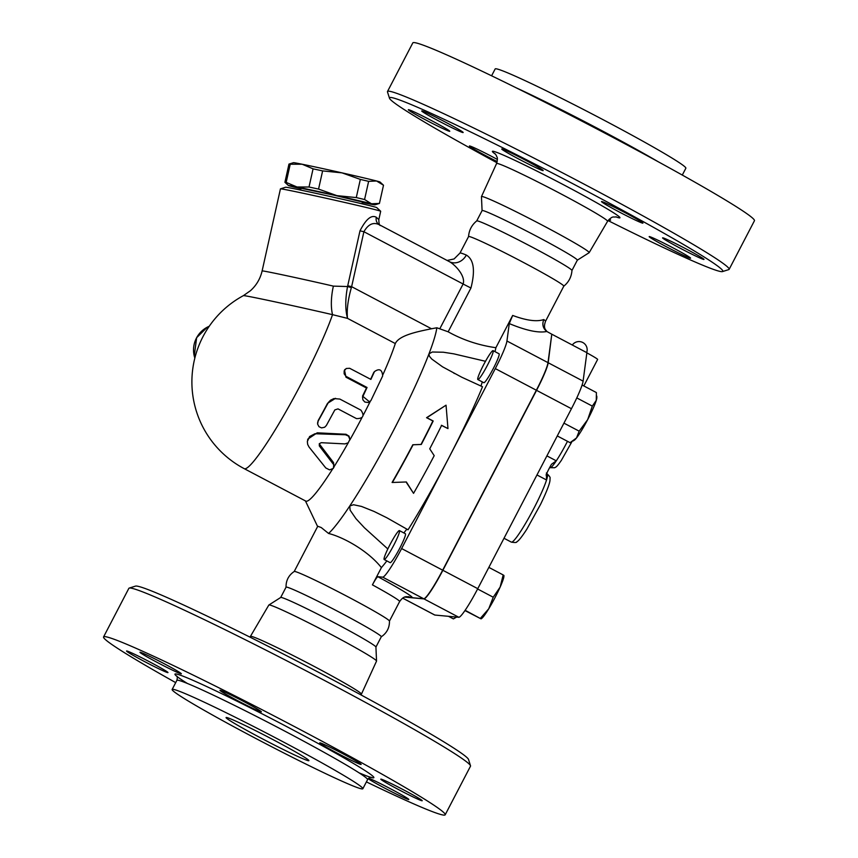 <?xml version="1.0" encoding="UTF-8"?>
<svg xmlns="http://www.w3.org/2000/svg" width="858" height="858" viewBox="0 0 858 858"><rect width="100%" height="100%" fill="white"/><g stroke="black" fill="none" stroke-linecap="round" stroke-linejoin="round"><path stroke-width="1.29" d="M308.537 760.735A46.686 2.102 27.5 0 1 264.243 739.789A46.686 2.102 27.5 0 1 226.072 717.556A46.686 2.102 27.5 0 1 268.457 737.236A46.686 2.102 27.5 0 1 308.901 760.66A46.686 2.102 27.5 0 1 308.537 760.735M366.398 781.895A192.578 8.687 -152.5 0 0 443.725 815.1A192.578 8.687 -152.5 0 0 445.195 814.789A192.578 8.687 -152.5 0 0 278.389 718.167A192.578 8.687 -152.5 0 0 103.561 636.947A192.578 8.687 -152.5 0 0 175.708 682.625M422.029 800.761A23.338 1.051 27.5 0 1 399.892 790.293A23.338 1.051 27.5 0 1 380.791 779.171A23.338 1.051 27.5 0 1 380.973 779.128A23.338 1.051 27.5 0 1 403.121 789.607A23.338 1.051 27.5 0 1 422.211 800.718A23.338 1.051 27.5 0 1 422.029 800.761M356.896 761.486A23.338 1.051 27.5 0 1 361.143 764.435A23.338 1.051 27.5 0 1 346.836 758.107A23.338 1.051 27.5 0 1 323.97 745.827A23.338 1.051 27.5 0 1 319.734 742.878A23.338 1.051 27.5 0 1 334.041 749.206A23.338 1.051 27.5 0 1 356.896 761.486M243.436 701.351A23.338 1.051 27.5 0 1 261.379 711.872A23.338 1.051 27.5 0 1 237.923 700.836A23.338 1.051 27.5 0 1 219.97 690.315A23.338 1.051 27.5 0 1 243.436 701.351M148.091 655.576A23.338 1.051 27.5 0 1 170.056 666.87A23.338 1.051 27.5 0 1 181.36 673.82A23.338 1.051 27.5 0 1 173.219 670.506A23.338 1.051 27.5 0 1 151.255 659.212A23.338 1.051 27.5 0 1 139.951 652.262A23.338 1.051 27.5 0 1 148.091 655.576M126.727 650.975A23.338 1.051 27.5 0 1 148.863 661.443A23.338 1.051 27.5 0 1 167.964 672.575A23.338 1.051 27.5 0 1 167.782 672.608A23.338 1.051 27.5 0 1 145.635 662.14A23.338 1.051 27.5 0 1 126.555 651.018A23.338 1.051 27.5 0 1 126.727 650.975M368.736 778.227A23.338 1.051 27.5 0 1 375.536 781.23A23.338 1.051 27.5 0 1 397.501 792.524A23.338 1.051 27.5 0 1 408.805 799.474A23.338 1.051 27.5 0 1 400.665 796.17A23.338 1.051 27.5 0 1 368.221 778.71M362.012 788.91A107.497 4.848 -152.5 0 0 362.837 788.738A107.497 4.848 -152.5 0 0 269.723 734.813A107.497 4.848 -152.5 0 0 172.136 689.478A107.497 4.848 -152.5 0 0 260.006 740.668A107.497 4.848 -152.5 0 0 362.012 788.91M470.506 765.744L468.522 759.469A187.913 8.473 -152.5 0 0 305.748 665.615A187.913 8.473 -152.5 0 0 135.51 586.111L129.215 588.084A192.578 8.687 27.5 0 1 303.689 669.562A192.578 8.687 27.5 0 1 470.506 765.744A192.578 8.687 27.5 0 1 470.495 766.183L445.195 814.789M103.561 636.947L128.861 588.341A192.578 8.687 27.5 0 1 129.215 588.084M361.422 694.165L376.533 661.11A60.704 2.735 -152.5 0 0 376.544 661.035A60.704 2.735 -152.5 0 0 323.949 630.651A60.704 2.735 -152.5 0 0 268.886 604.997A60.704 2.735 -152.5 0 0 268.833 605.04L250.429 636.379A62.57 2.821 -152.5 0 1 307.175 662.751A62.57 2.821 -152.5 0 1 361.422 694.165L361.1 694.969M464.961 610.564L480.866 618.768L480.394 618.339L488.738 608.794L493.232 597.222L500.139 587.097L503.185 574.946L503.667 575.375M375.922 647.071L381.295 636.754A53.689 2.424 -152.5 0 0 334.792 609.813A53.689 2.424 -152.5 0 0 286.057 587.172L280.684 597.49M381.252 636.808C386.84 633.043 389.575 627.788 389.457 621.053A53.689 2.424 -152.5 0 0 342.932 594.176A53.689 2.424 -152.5 0 0 294.24 571.482C288.653 575.246 285.918 580.501 286.036 587.237M376.544 661.035L375.922 647.029A53.689 2.424 -152.5 0 0 329.408 620.162A53.689 2.424 -152.5 0 0 280.716 597.468L268.886 604.997M722.49 271.578L728.785 269.605A192.578 8.687 -152.5 0 0 729.139 269.348A192.578 8.687 -152.5 0 0 562.322 172.726A192.578 8.687 -152.5 0 0 387.505 91.506A192.578 8.687 -152.5 0 0 387.494 91.945L389.478 98.23A187.913 8.473 27.5 0 1 560.081 177.048A187.913 8.473 27.5 0 1 722.49 271.578A187.913 8.473 27.5 0 1 721.406 271.632A187.913 8.473 27.5 0 1 608.054 220.581M496.9 162.72A187.913 8.473 27.5 0 1 389.478 98.23M682.453 254.858A23.338 1.051 27.5 0 1 660.478 243.575A23.338 1.051 27.5 0 1 649.184 236.615A23.338 1.051 27.5 0 1 670.366 246.461A23.338 1.051 27.5 0 1 690.593 258.172A23.338 1.051 27.5 0 1 682.453 254.858M609.405 219.09A23.338 1.051 27.5 0 1 610.574 220.131A23.338 1.051 27.5 0 1 608.815 219.659M497.211 161.583A23.338 1.051 27.5 0 1 473.637 148.949A23.338 1.051 27.5 0 1 469.401 145.999A23.338 1.051 27.5 0 1 497.404 159.459M408.515 109.674A23.338 1.051 27.5 0 1 430.652 120.141A23.338 1.051 27.5 0 1 449.753 131.274A23.338 1.051 27.5 0 1 428.571 121.439A23.338 1.051 27.5 0 1 408.333 109.717A23.338 1.051 27.5 0 1 408.515 109.674M429.879 114.275A23.338 1.051 27.5 0 1 451.844 125.558A23.338 1.051 27.5 0 1 463.148 132.518A23.338 1.051 27.5 0 1 441.956 122.673A23.338 1.051 27.5 0 1 421.739 110.961A23.338 1.051 27.5 0 1 429.879 114.275M525.214 160.038A23.338 1.051 27.5 0 1 543.168 170.56A23.338 1.051 27.5 0 1 521.975 160.725A23.338 1.051 27.5 0 1 501.758 149.002A23.338 1.051 27.5 0 1 525.214 160.038M638.684 220.184A23.338 1.051 27.5 0 1 642.921 223.134A23.338 1.051 27.5 0 1 621.728 213.288A23.338 1.051 27.5 0 1 601.512 201.576A23.338 1.051 27.5 0 1 615.819 207.904A23.338 1.051 27.5 0 1 638.684 220.184M703.817 259.459A23.338 1.051 27.5 0 1 681.681 248.992A23.338 1.051 27.5 0 1 662.58 237.859A23.338 1.051 27.5 0 1 683.751 247.694A23.338 1.051 27.5 0 1 703.989 259.416A23.338 1.051 27.5 0 1 703.817 259.459M729.139 269.348L754.439 220.742A192.578 8.687 -152.5 0 0 587.633 124.12A192.578 8.687 -152.5 0 0 412.805 42.9L387.505 91.506M476.716 220.914L482.089 210.596A53.689 2.424 -152.5 0 1 530.823 233.237A53.689 2.424 -152.5 0 1 577.327 260.178L589.114 252.702A60.704 2.735 -152.5 0 0 589.167 252.649A60.704 2.735 -152.5 0 0 536.582 222.179A60.704 2.735 -152.5 0 0 481.467 196.589A60.704 2.735 -152.5 0 0 481.456 196.654L482.078 210.618M682.292 175.064L685.864 168.222A107.497 4.848 -152.5 0 0 592.749 114.286A107.497 4.848 -152.5 0 0 495.163 68.951L491.602 75.794M543.779 319.551C536.861 321.943 526.49 320.57 512.676 315.444L509.266 323.584C525.943 330.512 538.416 333.151 546.685 331.51L546.782 331.488C542.942 328.335 541.945 324.356 543.779 319.551A53.689 2.424 -152.5 0 1 545.538 321.257L563.803 286.164A53.689 2.424 -152.5 0 0 517.299 259.223A53.689 2.424 -152.5 0 0 468.565 236.583L459.985 253.056A53.689 2.424 -152.5 0 1 466.323 255.062C473.841 259.534 475.386 270.506 470.956 287.988L448.155 331.799L436.829 327.767L431.499 328.764C416.559 331.789 399.142 335.424 395.302 343.554A98.037 10.757 -62.2 0 1 383.022 374.453M563.77 286.197C568.757 282.132 571.482 276.887 571.964 270.474A53.689 2.424 -152.5 0 0 525.439 243.575A53.689 2.424 -152.5 0 0 476.737 220.903C471.761 224.968 469.026 230.212 468.543 236.626M360.339 179.408L341.988 172.855A44.348 0.676 12.6 0 1 376.576 180.995L368.629 181.36A48.434 0.729 -167.4 0 0 360.339 179.408L356.274 197.576A48.434 0.729 12.6 0 1 364.564 199.528L371.493 203.775A44.348 0.676 -167.4 0 0 336.904 195.635L356.274 197.576M313.073 168.844L302.155 164.232A44.348 0.676 12.6 0 1 341.988 172.855L322.619 170.903A48.434 0.729 -167.4 0 0 313.073 168.844L309.009 187.012A48.434 0.729 12.6 0 1 318.554 189.082L336.904 195.635A44.348 0.676 -167.4 0 0 297.072 187.012L309.009 187.012M376.576 180.995A44.348 0.676 12.6 0 1 380.019 182.014L383.505 185.231L376.576 180.995M288.985 164.093L293.49 162.688A44.348 0.676 12.6 0 1 302.155 164.232L290.229 164.221A48.434 0.729 -167.4 0 0 288.985 164.093A48.434 0.729 -167.4 0 0 288.964 164.103L284.91 182.282A48.434 0.729 12.6 0 1 286.164 182.4L297.072 187.012A44.348 0.676 -167.4 0 0 288.385 185.5A44.348 0.676 -167.4 0 0 291.838 186.518A44.348 0.676 -167.4 0 0 300.804 188.739M362.312 202.477A44.348 0.676 -167.4 0 0 366.248 203.282A44.348 0.676 -167.4 0 0 374.925 204.826A44.348 0.676 -167.4 0 0 371.493 203.775L379.451 203.41A48.434 0.729 12.6 0 1 379.429 203.421L383.505 185.231M288.385 185.5L284.91 182.282M364.564 199.528L368.629 181.36M362.022 203.786L362.419 202.016L333.58 195.088L301.137 188.267L300.514 190.047M318.554 189.082L322.619 170.903M286.164 182.4L290.229 164.221M389.875 544.873A16.345 1.791 117.8 0 1 399.42 530.598A16.345 1.791 117.8 0 1 393.393 545.892A16.345 1.791 117.8 0 1 384.191 559.513A16.345 1.791 117.8 0 1 389.875 544.873M399.42 530.598L405.373 533.74A16.345 1.791 117.8 0 1 399.345 549.023A16.345 1.791 117.8 0 1 390.143 562.644L384.191 559.513M477.949 379.579A16.345 1.791 117.8 0 1 477.863 379.558A16.345 1.791 117.8 0 1 483.891 364.264A16.345 1.791 117.8 0 1 493.103 350.643A16.345 1.791 117.8 0 1 487.237 365.615A16.345 1.791 117.8 0 1 477.949 379.579M493.103 350.643L499.056 353.786A16.345 1.791 117.8 0 1 493.189 368.747A16.345 1.791 117.8 0 1 483.901 382.722A16.345 1.791 117.8 0 1 483.815 382.7L477.863 379.558M503.925 575.439L503.936 576.029A24.507 2.692 117.8 0 1 500.139 587.097A24.507 2.692 117.8 0 1 488.738 608.794A24.507 2.692 117.8 0 1 481.51 618.586L481.124 618.843M480.866 618.768L465.143 610.295M596.782 396.106L596.825 397.586A24.507 2.692 117.8 0 1 596.278 400.354L596.396 392.567L582.089 385.027M557.282 435.939L570.066 442.674L576.533 437.923A24.507 2.692 117.8 0 1 574.399 440.154L572.962 441.076M587.666 419.648L592.32 406.102L596.278 400.354A24.507 2.692 117.8 0 1 587.666 419.648A24.507 2.692 117.8 0 1 576.533 437.923L579.161 431.156L587.666 419.648M477.606 588.985L493.232 597.222M488.856 567.385L503.185 574.946M576.78 397.919L592.32 406.102M563.942 423.144L579.161 431.156M583.826 385.95L597.629 359.438A21.01 0.944 -152.5 0 0 586.861 352.853M448.487 616.312L453.389 618.897L456.638 617.074M546.9 455.888L556.284 460.832L551.533 464.232M546.085 475.085L546.374 474.195A14.007 1.534 117.8 0 1 551.168 464.789M546.374 474.195L546.546 479.997A38.513 4.226 117.8 0 1 528.013 519.176A38.513 4.226 117.8 0 1 511.325 542.117C515.025 542.728 516.859 542.61 516.838 541.763C517.385 541.419 519.176 541.023 526.844 529.171L540.604 504.289C548.251 488.384 549.881 482.464 550.01 480.137L550.032 478.292C550.482 477.627 549.549 476.179 547.232 473.97A38.513 4.226 117.8 0 1 546.546 479.997L536.969 474.957M387.827 548.959L364.414 527.756L355.931 518.64L350.118 510.156L349.774 505.973A121.386 13.32 -62.2 0 0 428.968 353.871L429.408 356.252L431.746 359.03L442.556 366.827L461.808 377.241L482.507 386.744A134.223 14.725 117.8 0 1 448.455 458.569A134.223 14.725 117.8 0 1 408.033 529.804L387.226 517.975M509.266 323.584L506.939 341.012A32.679 3.582 117.8 0 1 495.291 368.597L401.619 548.552A32.679 3.582 117.8 0 1 382.679 577.144L377.874 576.705C376.973 577.059 375.15 579.783 372.426 584.866A53.689 2.424 27.5 0 1 399.635 601.533C404.311 595.012 406.896 597.093 408.976 596.75M512.676 315.444L495.881 347.704A134.223 14.725 117.8 0 1 495.002 351.651M481.038 386.111A21.01 2.306 117.8 0 1 482.357 381.928M404.944 597.039L423.734 598.777A32.679 3.582 -62.2 0 0 442.674 570.184L536.347 390.229A32.679 3.582 -62.2 0 0 547.994 362.644L551.78 334.202L546.525 331.306M551.769 334.288L548.198 362.752A32.679 3.582 117.8 0 1 536.55 390.336L442.878 570.291A32.679 3.582 117.8 0 1 423.938 598.884L404.729 597.104M402.67 598.133L434.684 615.004A32.679 3.582 -62.2 0 0 434.845 615.047L458.837 617.277A32.679 3.582 -62.2 0 0 477.767 588.674L571.449 408.719A32.679 3.582 -62.2 0 0 583.097 381.134L586.883 352.692L551.994 334.309M392.396 482.475L406.36 481.971L413.545 493.35A133.644 14.661 -62.2 0 0 434.202 455.662L429.74 448.82A132.164 14.5 -62.2 0 0 441.634 425.332L447.973 428.592L446.042 405.18L426.844 417.717L433.183 420.988A130.191 14.286 117.8 0 1 421.299 444.465L413.095 444.787A128.711 14.125 117.8 0 1 392.396 482.475L392.085 482.453A126.319 13.857 -62.2 0 0 412.805 444.766L421.01 444.444A127.799 14.028 -62.2 0 0 432.893 420.956L426.555 417.696L446.042 405.18M447.973 428.592L441.344 425.311M413.545 493.35L406.52 482.679M344.927 443.908L348.198 442.814L349.86 439.511L348.552 436.111L345.42 434.759L314.94 433.74L309.609 436.529L307.336 441.527L307.69 444.476L309.094 447.115L325.783 467.953L329.569 469.873L333.354 468.393L333.762 464.757L319.315 445.913L319.326 443.704L321.214 442.696L344.927 443.908M307.572 440.122L307.85 439.082L317.213 432.818L346.031 434.277L349.045 436.143L349.86 439.511M319.24 443.843L333.548 462.601L333.987 466.838M374.474 371.6L373.745 372.49L374.474 371.6C379.397 368.168 382.132 369.605 382.679 375.922L370.892 400.622L368.232 402.509L364.864 402.048L362.934 399.935L362.537 397.222L367.042 387.484L345.999 376.351L344.144 373.798L344.144 370.978L346.235 368.49L349.656 368.286L370.881 379.408L374.474 371.6M370.635 379.268A98.037 10.757 -62.2 0 0 373.745 372.49M369.594 401.909L362.537 396.096A98.037 10.757 -62.2 0 0 366.495 388.009L345.967 377.188L344.476 370.012L345.109 369.348M366.495 388.009L367.042 387.484M356.488 418.618C363.277 418.586 364.747 415.765 360.918 410.145L339.843 399.067L333.891 398.584L330.566 400.182L328.41 402.413L318.136 421.171L317.599 424.099L318.983 426.694L321.557 427.895L324.656 427.241L326.351 425.504L334.845 409.909L338.02 408.88L356.488 418.618M317.557 423.155L318.146 420.613A98.037 10.757 -62.2 0 0 327.541 403.324L335.564 398.316M349.796 440.057A98.037 10.757 -62.2 0 0 361.872 417.814M363.32 415.036A98.037 10.757 -62.2 0 0 370.281 401.351M332.529 469.144A98.037 10.757 -62.2 0 1 305.823 501.115L244.24 468.672A98.037 10.757 -62.2 0 0 284.899 413.459A98.037 10.757 -62.2 0 0 332.529 314.661A37.344 15.637 103 0 1 333.376 286.122A51.351 0.783 -167.4 0 0 262.484 270.913A51.351 0.783 -167.4 0 0 262.119 270.924C260.306 278.732 256.435 285.306 250.504 290.669L243.415 295.635A64.232 0.976 12.6 0 1 243.854 295.635A64.232 0.976 12.6 0 1 332.529 314.661L347.522 318.372C346.6 310.285 347.887 300.021 351.372 287.591L347.544 286.54C345.206 299.249 345.195 309.856 347.522 318.372L395.302 343.554M334.191 466.505A98.037 10.757 -62.2 0 0 348.284 442.739M495.881 347.704C478.71 345.27 462.794 339.972 448.155 331.799M294.208 571.503L317.771 526.244L321.246 527.552L328.582 533.472C343.232 537.097 367.932 550.632 381.402 567.621L372.426 584.866M328.582 533.472A121.386 13.32 -62.2 0 0 349.774 505.973L353.528 504.74L361.486 506.424L373.981 511.411L386.808 517.749M403.914 532.968A21.01 2.306 117.8 0 1 406.992 529.182M436.829 327.767A121.386 13.32 -62.2 0 1 428.968 353.871L432.282 352.016L443.371 352.23L453.796 353.85L485.51 361.293M351.372 287.591L351.63 286.679L347.726 285.778L347.544 286.54L333.376 286.122M380.405 225.6C379.44 225.525 378.904 223.53 378.818 219.627L376.362 217.288C371.46 214.543 366.012 219.058 359.995 230.823L363.899 231.724C368.361 224.035 373.584 221.761 379.59 224.903L378.871 224.474A7.003 6.553 -55.7 0 0 379.107 224.624M449.796 261.872A14.007 12.28 112.8 0 0 450.139 262.022L450.139 262.022A14.007 12.28 112.8 0 0 466.323 255.062M431.499 328.764L351.63 286.679L363.899 231.724L463.116 284.009C465.905 275.944 454.697 264.275 449.099 261.518L450.139 262.022M376.362 217.288A7.003 6.553 -55.7 0 0 378.871 224.474L378.904 224.496M262.119 270.924L280.448 188.857A51.351 0.783 12.6 0 1 280.469 188.846A51.351 0.783 12.6 0 1 280.813 188.846A51.351 0.783 12.6 0 1 333.033 199.807A51.351 0.783 12.6 0 1 380.673 211.229A51.351 0.783 12.6 0 1 380.684 211.25L378.818 219.627M386.851 560.918A134.223 14.725 117.8 0 1 381.402 567.621M380.673 211.229L376.705 207.582A46.686 0.708 -167.4 0 0 333.397 197.201A46.686 0.708 -167.4 0 0 285.929 187.237A46.686 0.708 -167.4 0 0 285.607 187.237L280.469 188.846M359.052 772.833A112.162 5.062 -152.5 0 0 373.005 777.841A112.162 5.062 -152.5 0 0 255.941 710.692A112.162 5.062 -152.5 0 0 187.344 683.44M176.641 675.997C177.402 676.308 177.488 677.766 176.877 680.373A107.497 4.848 27.5 0 1 274.378 725.664A107.497 4.848 27.5 0 1 367.578 779.643C369.348 777.659 370.581 776.887 371.289 777.327L371.289 777.327M615.851 216.849A71.9 3.239 -152.5 0 0 619.39 217.878A71.9 3.239 -152.5 0 0 550.428 177.949A71.9 3.239 -152.5 0 0 495.484 154.183M495.023 153.689L496.267 155.341C496.889 157.743 498.262 156.553 496.578 163.535A62.57 2.821 27.5 0 1 553.335 189.886A62.57 2.821 27.5 0 1 607.571 221.31C612.987 215.068 613.373 217.642 615.937 216.859L616.527 216.945M658.3 161.797A107.497 4.848 -152.5 0 0 516.226 87.838M194.841 358.097A25.676 25.493 -84.7 0 1 209.245 326.265L207.368 327.134L196.632 337.687L194.251 356.07L194.841 358.129M567.481 441.302A28.014 3.078 117.8 0 1 556.284 460.832A28.014 3.078 117.8 0 1 550.139 467.674L549.688 467.503M402.702 598.112L434.845 615.047M423.938 598.884L458.837 617.277M442.878 570.291L477.767 588.674M536.55 390.336L571.449 408.719M548.198 362.752L583.097 381.134M345.42 434.212L345.42 434.759M317.213 432.818L317.074 433.612M333.548 462.601L333.172 463.781M319.691 445.087L319.433 446.085M345.967 377.188L346.514 376.662M318.146 420.613L318.136 421.171M547.994 362.644L506.939 341.012M408.333 596.642A63.02 2.842 -152.5 0 0 411.743 597.661A63.02 2.842 -152.5 0 0 377.874 576.705M423.734 598.777L382.679 577.144M359.995 230.823L347.726 285.778M470.956 287.988A14.007 0.633 -152.5 0 1 463.116 284.009L439.897 328.593M536.347 390.229L495.291 368.597M442.674 570.184L401.619 548.552M176.877 680.373L172.136 689.478M367.578 779.643L362.837 788.738M249.946 637.108L250.429 636.379M589.167 252.649L607.571 221.31M481.467 196.589L496.578 163.535M577.327 260.178L571.954 270.495M374.925 204.826L379.429 203.421M586.658 352.574A8.172 8.172 0 0 0 572.318 345.023M546.396 472.951L547.232 473.97M571.921 441.709L561.325 460.424C555.92 468.157 555.973 466.752 554.708 467.739L550.139 467.674M504.011 538.266L511.325 542.117M334.309 466.141L333.912 467.353M243.415 295.635A98.037 98.037 0 0 0 244.24 468.672M545.538 321.257C542.846 328.786 546.117 329.847 546.975 331.649M399.635 601.533L389.457 621.085M453.893 373.209L454.461 373.52M305.427 500.911L317.621 526.544M447.104 260.457L454.086 258.955L459.985 253.056M379.225 224.689L449.635 261.787"/></g></svg>
